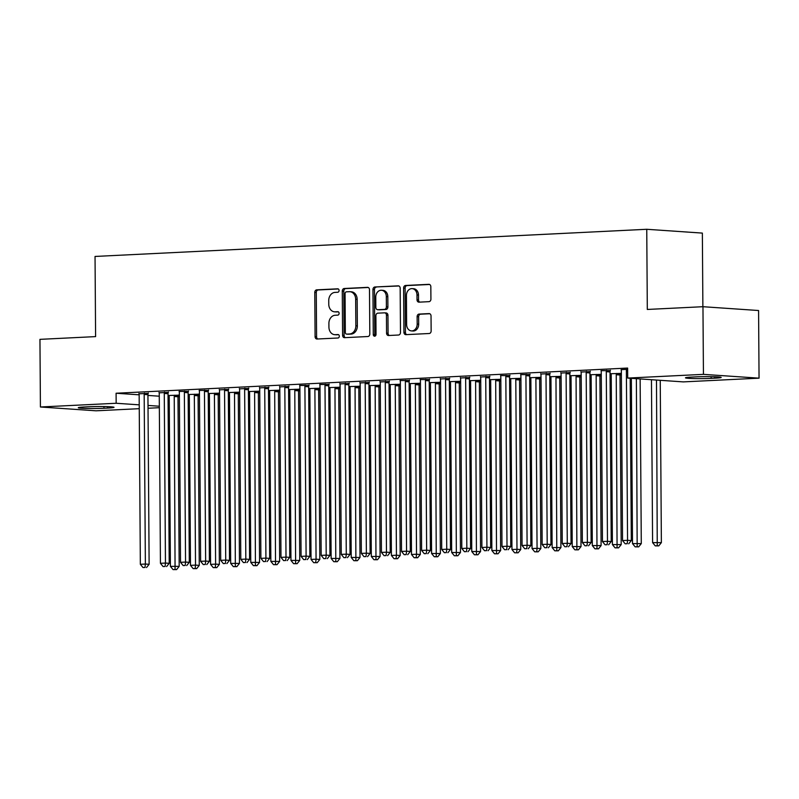<?xml version="1.0" encoding="UTF-8"?>
<svg xmlns="http://www.w3.org/2000/svg" width="799" height="799" viewBox="0 0 799 799"><rect width="100%" height="100%" fill="white"/><g stroke="black" fill="none" stroke-linecap="round" stroke-linejoin="round"><path stroke-width="1.2" d="M339.076 290.476A1.728 1.378 -86.1 0 0 337.677 288.819L316.724 289.847A2.467 1.968 -86.1 0 0 314.776 292.404L315.086 336.669A2.467 1.968 -86.1 0 0 316.883 339.026A2.467 1.968 -86.1 0 0 317.073 339.026L338.027 337.997A1.728 1.378 -86.1 0 0 337.997 334.551L335.29 334.691A7.88 6.302 -86.1 0 1 334.691 334.681A7.88 6.302 -86.1 0 1 328.928 327.131L328.898 323.445A7.88 6.302 -86.1 0 1 335.151 315.265L337.867 315.126A1.728 1.378 -86.1 0 0 337.837 311.69L335.131 311.82A7.88 6.302 -86.1 0 1 334.531 311.82A7.88 6.302 -86.1 0 1 328.769 304.259L328.739 300.574A7.88 6.302 -86.1 0 1 334.991 292.394L337.707 292.264A1.728 1.378 -86.1 0 0 339.076 290.476M428.963 301.662A2.467 1.968 -86.1 0 0 430.921 299.106L430.831 286.691A2.467 1.968 -86.1 0 0 429.023 284.334A2.467 1.968 -86.1 0 0 428.843 284.334L405.572 285.473A2.467 1.968 -86.1 0 0 403.615 288.03L403.924 332.294A2.467 1.968 -86.1 0 0 405.732 334.651A2.467 1.968 -86.1 0 0 405.912 334.651L429.183 333.513A2.467 1.968 -86.1 0 0 431.14 330.956L431.031 315.955A2.467 1.968 -86.1 0 0 429.233 313.598A2.467 1.968 -86.1 0 0 429.043 313.598L419.085 314.087A2.467 1.968 -86.1 0 0 417.128 316.644L417.188 324.074A6.592 5.273 -86.1 0 1 411.455 330.906A6.592 5.273 -86.1 0 1 406.631 324.594L406.431 295.46A6.592 5.273 -86.1 0 1 412.154 288.629A6.592 5.273 -86.1 0 1 416.978 294.941L417.018 299.795A2.467 1.968 -86.1 0 0 418.816 302.152A2.467 1.968 -86.1 0 0 419.006 302.162L428.963 301.662M627.694 378.077L703.44 374.351L759.05 378.167L683.305 381.892L627.694 378.077L627.624 368.059L116.095 393.238L116.165 403.265L139.226 404.843M139.256 408.679L96.04 410.806L40.419 406.991L39.95 339.355L95.6 336.609L95.041 256.449L646.751 229.283L647.31 309.453L702.96 306.706L703.44 374.351M40.419 406.991L116.165 403.265M369.498 289.717A2.467 1.968 -86.1 0 0 367.7 287.35A2.467 1.968 -86.1 0 0 367.51 287.35L344.239 288.499A2.467 1.968 -86.1 0 0 342.282 291.056L342.591 335.31A2.467 1.968 -86.1 0 0 344.399 337.677A2.467 1.968 -86.1 0 0 344.579 337.677L367.85 336.529A2.467 1.968 -86.1 0 0 369.807 333.972L369.498 289.717M374.901 286.991L398.172 285.842A2.467 1.968 -86.1 0 1 398.361 285.842A2.467 1.968 -86.1 0 1 400.169 288.199L400.479 332.464A2.467 1.968 -86.1 0 1 398.521 335.021L388.564 335.51A2.467 1.968 -86.1 0 1 388.374 335.51A2.467 1.968 -86.1 0 1 386.566 333.153L386.446 315.196A2.467 1.968 -86.1 0 0 384.639 312.838A2.467 1.968 -86.1 0 0 384.459 312.838L377.847 313.158A2.467 1.968 -86.1 0 0 375.9 315.715L376.029 334.401A1.728 1.378 -86.1 0 1 373.263 334.541L372.953 289.538A2.467 1.968 -86.1 0 1 374.901 286.991L398.911 285.982M702.88 306.716L702.361 233.098L646.751 229.283M610.296 370.636L600.988 370.656M570.116 372.614L560.938 373.023M600.169 374.681L601.277 374.621M589.962 375.011L591 375.081M589.962 374.741L601.277 374.371M529.927 374.591L520.618 374.611M559.989 376.659L561.098 376.599M549.782 376.988L550.811 377.058M549.782 376.719L561.098 376.349M489.747 376.569L480.569 376.978M519.809 378.636L520.908 378.576M509.602 378.966L510.631 379.046A2.507 2.007 93.9 0 1 510.771 379.934L511.959 549.532L516.983 549.293L515.794 379.695A2.507 2.007 93.9 0 1 515.934 378.746L516.054 378.376M509.592 378.696L520.908 378.327M449.567 378.546L440.389 378.956M479.63 380.614L480.728 380.554M469.413 380.953L470.451 381.023M469.413 380.674L480.728 380.304M409.378 380.524L400.069 380.544M439.44 382.591L440.549 382.531M429.233 382.931L430.262 383.001M429.233 382.651L440.549 382.282M369.198 382.511L360.019 382.911M399.26 384.569L400.369 384.509M389.053 384.908L390.082 384.978A2.507 2.007 93.9 0 1 390.222 385.877L391.41 555.475L396.434 555.225L395.245 385.627A2.507 2.007 93.9 0 1 395.385 384.689L395.505 384.309M389.043 384.629L400.359 384.259M329.018 384.489L319.71 384.499M359.081 386.546L360.179 386.496M348.863 386.886L349.902 386.956M348.863 386.606L360.179 386.237M288.829 386.466L279.66 386.876M318.891 388.524L320 388.474M308.684 388.863L309.712 388.933A2.507 2.007 93.9 0 1 309.862 389.832L311.041 559.43L316.064 559.18L314.886 389.582A2.507 2.007 93.9 0 1 315.016 388.644L315.136 388.264M308.684 388.584L320 388.214M248.649 388.444L239.47 388.853M278.711 390.501L279.82 390.451M268.504 390.841L269.533 390.911M268.504 390.561L279.81 390.192M208.469 390.421L199.161 390.431M238.531 392.479L239.63 392.429M228.314 392.818L229.353 392.888M228.314 392.539L239.63 392.169M168.289 392.399L159.111 392.808M198.342 394.456L199.45 394.406M188.135 394.796L189.173 394.866A2.507 2.007 93.9 0 1 189.313 395.765L190.492 565.362L195.515 565.113L194.337 395.515A2.507 2.007 93.9 0 1 194.477 394.576L194.586 394.207M188.135 394.516L199.45 394.157M116.095 393.238L139.156 394.826M147.945 395.425L159.271 396.204M168.05 396.803L169.218 396.883M168.949 395.465L169.068 395.825A2.507 2.007 93.9 0 1 169.218 396.753L170.407 566.351L179.186 566.361L177.997 396.763L179.366 396.674M188.145 396.244L189.313 396.184M195.156 568.518L193.148 568.618L196.664 568.628L195.156 568.518L195.515 565.113L199.271 565.372L198.092 395.775L199.46 395.685M208.239 395.255L209.408 395.195M218.187 394.766L219.555 394.696M228.324 394.267L229.493 394.207M238.272 393.777L239.64 393.707M248.419 393.278L249.588 393.218M249.308 391.51L249.428 391.87A2.507 2.007 93.9 0 1 249.588 392.798L250.766 562.396L259.545 562.406L258.367 392.808L259.735 392.718M268.514 392.289L269.682 392.229M269.403 390.521L269.523 390.881A2.507 2.007 93.9 0 1 269.672 391.81L270.861 561.407L279.64 561.417L278.452 391.82L279.83 391.73M288.599 391.3L289.767 391.24M288.589 389.852L289.628 389.922A2.507 2.007 93.9 0 1 289.767 390.821L290.956 560.419L299.735 560.429L298.546 390.831L299.915 390.741M308.694 390.312L309.862 390.252M318.641 389.822L320.009 389.752M328.788 389.323L329.957 389.263M338.726 388.833L340.104 388.763M348.873 388.334L350.042 388.274M349.772 386.566L349.892 386.926A2.507 2.007 93.9 0 1 350.042 387.855L351.22 557.452L360.009 557.462L358.821 387.865L360.189 387.775M368.968 387.345L370.137 387.285M369.857 385.577L369.977 385.937A2.507 2.007 93.9 0 1 370.137 386.866L371.315 556.464L380.094 556.474L378.916 386.876L380.284 386.786M389.063 386.356L390.232 386.297M396.074 558.631L394.067 558.731L397.572 558.731L396.074 558.631L396.434 555.225L400.189 555.485L399.001 385.887L400.369 385.797M409.148 385.368L410.316 385.308M419.095 384.878L420.464 384.808M429.243 384.379L430.411 384.319M439.19 383.89L440.559 383.82M449.338 383.39L450.496 383.33M450.227 381.612L450.346 381.982A2.507 2.007 93.9 0 1 450.496 382.911L451.685 552.499L460.464 552.509L459.275 382.921L460.643 382.831M469.422 382.401L470.591 382.341M470.321 380.624L470.441 380.993A2.507 2.007 93.9 0 1 470.591 381.912L471.77 551.51L480.559 551.52L479.37 381.932L480.738 381.842M489.517 381.413L490.686 381.353M489.507 379.954L490.536 380.034A2.507 2.007 93.9 0 1 490.686 380.923L491.864 550.521L500.643 550.531L499.465 380.933L500.833 380.853M509.612 380.424L510.771 380.364M516.623 552.698L514.616 552.798L518.122 552.798L516.623 552.698L516.983 549.293L520.738 549.542L519.55 379.944L520.918 379.865M529.697 379.425L530.866 379.375M539.645 378.936L541.013 378.876M549.792 378.436L550.96 378.386M559.739 377.947L561.108 377.887M569.887 377.448L571.045 377.398M570.776 375.68L570.895 376.039A2.507 2.007 93.9 0 1 571.045 376.968L572.234 546.566L581.013 546.576L579.824 376.978L581.193 376.898M589.972 376.459L591.14 376.409M590.861 374.691L590.99 375.051A2.507 2.007 93.9 0 1 591.14 375.979L592.319 545.577L601.098 545.587L599.919 375.989L601.287 375.91M610.066 375.47L611.235 375.42M610.056 374.022L611.085 374.092A2.507 2.007 93.9 0 1 611.225 374.991L612.414 544.588L621.193 544.598L620.014 375.001L621.382 374.921M178.257 395.445L179.356 395.395M168.04 395.785L169.078 395.855M168.04 395.505L179.356 395.145M148.195 393.388L139.016 393.797M218.437 393.468L219.545 393.418M208.229 393.807L209.258 393.877A2.507 2.007 93.9 0 1 209.398 394.776L210.586 564.374L215.61 564.124L214.422 394.526A2.507 2.007 93.9 0 1 214.561 393.587L214.681 393.208M208.229 393.527L219.545 393.158M188.374 391.41L179.066 391.42M258.616 391.49L259.725 391.44M248.409 391.83L249.438 391.9M248.409 391.55L259.725 391.18M228.554 389.433L219.385 389.842M298.806 389.512L299.905 389.463M288.589 389.572L299.905 389.203M268.744 387.455L259.565 387.865M338.986 387.535L340.094 387.485M328.779 387.875L329.807 387.944M328.769 387.595L340.084 387.225M308.923 385.478L299.615 385.488M379.165 385.557L380.274 385.508M368.958 385.897L369.987 385.967M368.958 385.617L380.274 385.248M349.103 383.5L339.935 383.9M419.355 383.58L420.454 383.52M409.138 383.919L410.177 383.989A2.507 2.007 93.9 0 1 410.316 384.888L411.495 554.486L416.519 554.236L415.34 384.639A2.507 2.007 93.9 0 1 415.48 383.69L415.59 383.32M409.138 383.64L420.454 383.27M389.293 381.513L380.114 381.922M459.535 381.602L460.643 381.542M449.328 381.942L450.356 382.012M449.318 381.662L460.633 381.293M429.472 379.535L420.164 379.555M499.715 379.625L500.823 379.565M489.507 379.685L500.823 379.315M469.652 377.557L460.474 377.967M539.894 377.647L541.003 377.587M529.687 377.977L530.726 378.047A2.507 2.007 93.9 0 1 530.866 378.946L532.044 548.543L537.068 548.304L535.889 378.706A2.507 2.007 93.9 0 1 536.029 377.757L536.139 377.388M529.687 377.707L541.003 377.338M509.842 375.58L500.534 375.6M580.084 375.67L581.183 375.61M569.877 375.999L570.905 376.069M569.867 375.73L581.183 375.36M550.022 373.602L540.843 374.012M620.264 373.692L621.372 373.632M610.056 373.752L621.372 373.383M590.201 371.625L581.023 372.034M627.634 369.338L621.083 369.667M695.51 376.878A16.06 0.909 -0.4 0 1 712.309 376.679A16.06 0.909 -0.4 0 1 721.187 377.428A16.06 0.909 -0.4 0 1 714.745 378.197L711.13 378.376A16.06 0.909 -0.4 0 1 694.321 378.576A16.06 0.909 -0.4 0 1 685.452 377.827A16.06 0.909 -0.4 0 1 691.884 377.058L695.51 376.878M702.96 306.706L758.581 310.521L759.05 378.167M169.288 407.2L168.12 407.25M159.351 407.69L148.035 408.249M103.97 408.269A16.06 0.909 -0.4 0 1 87.161 408.469A16.06 0.909 -0.4 0 1 78.292 407.72A16.06 0.909 -0.4 0 1 84.724 406.951L88.339 406.771A16.06 0.909 -0.4 0 1 105.148 406.571A16.06 0.909 -0.4 0 1 114.017 407.32A16.06 0.909 -0.4 0 1 107.585 408.089L103.97 408.269L103.95 406.551M148.015 405.443L159.341 406.222M168.12 406.821L169.288 406.901M334.531 311.82L336.039 311.92A7.88 6.302 -86.1 0 0 336.629 311.92L335.131 311.82M338.456 311.83L336.629 311.92M334.691 334.681L336.199 334.791A7.88 6.302 -86.1 0 0 336.788 334.791L335.29 334.691M338.616 334.701L336.788 334.791M338.297 288.968L318.232 289.957A2.467 1.968 -86.1 0 0 316.274 292.514L316.584 336.769A2.467 1.968 -86.1 0 0 317.842 338.996M368.249 287.49L345.737 288.599A2.467 1.968 -86.1 0 0 343.79 291.156L344.099 335.42A2.467 1.968 -86.1 0 0 345.348 337.637M346.436 291.835A1.728 1.378 -86.1 0 0 345.068 293.623L345.338 332.474A1.728 1.378 -86.1 0 0 346.726 334.122L349.582 333.982A7.88 6.302 -86.1 0 0 355.845 325.802L355.655 299.245A7.88 6.302 -86.1 0 0 349.882 291.695A7.88 6.302 -86.1 0 0 349.293 291.695L346.436 291.835M347.974 334.212A1.728 1.378 -86.1 0 0 348.234 334.232L346.726 334.122M349.882 291.695L351.39 291.805A7.88 6.302 -86.1 0 1 357.163 299.355L357.343 325.912A7.88 6.302 -86.1 0 1 351.091 334.092L348.234 334.232M385.957 312.938A2.467 1.968 -86.1 0 1 386.147 312.938A2.467 1.968 -86.1 0 1 387.944 315.305L388.074 333.253A2.467 1.968 -86.1 0 0 389.323 335.47M376.409 287.091A2.467 1.968 -86.1 0 0 374.451 289.647L374.771 334.641A1.728 1.378 -86.1 0 0 375.3 335.97M386.317 296.569A6.592 5.273 -86.1 0 0 381.493 290.257A6.592 5.273 -86.1 0 0 375.76 297.088L375.84 307.355A2.467 1.968 -86.1 0 0 377.637 309.712A2.467 1.968 -86.1 0 0 377.827 309.722L384.429 309.393A2.467 1.968 -86.1 0 0 386.386 306.836L386.317 296.569L387.815 296.679A6.592 5.273 -86.1 0 0 382.991 290.357L381.493 290.257M378.956 309.792A2.467 1.968 -86.1 0 0 379.145 309.822A2.467 1.968 -86.1 0 0 379.325 309.822L377.827 309.722M387.815 296.679L387.895 306.936A2.467 1.968 -86.1 0 1 385.937 309.493L379.325 309.822M412.154 288.629L413.662 288.729A6.592 5.273 -86.1 0 1 418.486 295.041L418.516 299.895A2.467 1.968 -86.1 0 0 419.775 302.122M411.455 330.906L412.963 331.016A6.592 5.273 -86.1 0 0 418.686 324.184L417.188 324.074M429.782 313.737L420.594 314.187A2.467 1.968 -86.1 0 0 418.636 316.744L418.686 324.184M429.582 284.474L407.071 285.583A2.467 1.968 -86.1 0 0 405.123 288.139L405.433 332.394A2.467 1.968 -86.1 0 0 406.681 334.621M175.071 569.507L173.063 569.607L176.569 569.617L175.071 569.507L174.242 396.504L177.997 396.763A2.507 2.007 93.9 0 1 178.137 395.825L178.367 395.076M174.242 396.504A2.507 2.007 93.9 0 1 174.382 395.565L174.502 395.195M173.063 569.607L170.407 566.351M179.186 566.361L176.569 569.617M144.439 393.128L144.319 393.507A2.507 2.007 -86.1 0 0 144.18 394.446L145.368 564.044L140.344 564.294L139.156 394.696A2.507 2.007 -86.1 0 0 139.006 393.767L138.886 393.408M148.314 393.008L148.075 393.757A2.507 2.007 -86.1 0 0 147.935 394.706L149.123 564.304L145.368 564.044L145.009 567.45L143.001 567.55L145.009 567.45M146.507 567.55L149.123 564.304M140.344 564.294L143.001 567.55M194.337 395.515L198.092 395.775A2.507 2.007 93.9 0 1 198.232 394.836L198.462 394.087M193.148 568.618L190.492 565.362M199.271 565.372L196.664 568.628M215.251 567.53L213.243 567.63L216.759 567.64L215.251 567.53L215.61 564.124L219.365 564.384L218.187 394.786A2.507 2.007 93.9 0 1 218.317 393.847L218.556 393.098M213.243 567.63L210.586 564.374M219.365 564.384L216.759 567.64M164.524 392.139L164.414 392.509A2.507 2.007 -86.1 0 0 164.274 393.458L165.453 563.055L160.429 563.305L159.251 393.707A2.507 2.007 -86.1 0 0 159.101 392.778L158.981 392.409M168.399 392.019L168.17 392.768A2.507 2.007 -86.1 0 0 168.03 393.717L169.218 563.315L165.453 563.055L165.103 566.461L163.086 566.561L165.103 566.461M166.601 566.561L169.218 563.315M160.429 563.305L163.086 566.561M184.619 391.15L184.499 391.52A2.507 2.007 -86.1 0 0 184.359 392.469L185.548 562.067L180.524 562.316L179.346 392.718A2.507 2.007 -86.1 0 0 179.186 391.79M188.494 391.031L188.264 391.78A2.507 2.007 -86.1 0 0 188.125 392.728L189.303 562.326L185.548 562.067L185.188 565.472L183.181 565.572L185.188 565.472M186.696 565.572L189.303 562.326M180.524 562.316L183.181 565.572M229.223 392.499L229.343 392.858A2.507 2.007 93.9 0 1 229.493 393.787L230.681 563.385L239.46 563.395L238.272 393.797A2.507 2.007 93.9 0 1 238.412 392.858L238.641 392.109M235.345 566.541L233.338 566.641L236.844 566.651L235.345 566.541L234.516 393.537A2.507 2.007 93.9 0 1 234.656 392.599L234.766 392.219M233.338 566.641L230.681 563.385M239.46 563.395L236.844 566.651M255.43 565.552L253.423 565.652L256.938 565.662L255.43 565.552L254.611 392.549L258.367 392.808A2.507 2.007 93.9 0 1 258.506 391.87L258.736 391.12M254.611 392.549A2.507 2.007 93.9 0 1 254.741 391.61L254.861 391.23M253.423 565.652L250.766 562.396M259.545 562.406L256.938 565.662M204.714 390.162L204.594 390.531A2.507 2.007 -86.1 0 0 204.454 391.48L205.643 561.078L200.619 561.317L199.43 391.73A2.507 2.007 -86.1 0 0 199.281 390.801M208.589 390.042L208.349 390.791A2.507 2.007 -86.1 0 0 208.209 391.74L209.398 561.337L205.643 561.078L205.283 564.484L203.276 564.583L205.283 564.484M206.781 564.583L209.398 561.337M200.619 561.317L203.276 564.583M224.799 389.173L224.689 389.542A2.507 2.007 -86.1 0 0 224.549 390.491L225.727 560.089L220.704 560.329L219.525 390.731A2.507 2.007 -86.1 0 0 219.375 389.812L219.256 389.443M228.674 389.053L228.444 389.802A2.507 2.007 -86.1 0 0 228.304 390.751L229.493 560.339L225.727 560.089L225.378 563.495L223.36 563.595L225.378 563.495M226.876 563.595L229.493 560.339M220.704 560.329L223.36 563.595M275.525 564.563L273.518 564.663L277.033 564.673L275.525 564.563L274.696 391.56L278.452 391.82A2.507 2.007 93.9 0 1 278.591 390.881L278.831 390.132M274.696 391.56A2.507 2.007 93.9 0 1 274.836 390.621L274.956 390.242M273.518 564.663L270.861 561.407M279.64 561.417L277.033 564.673M244.893 388.184L244.774 388.554A2.507 2.007 -86.1 0 0 244.634 389.503L245.822 559.1L240.799 559.34L239.61 389.742A2.507 2.007 -86.1 0 0 239.46 388.823L239.34 388.454M248.769 388.064L248.539 388.813A2.507 2.007 -86.1 0 0 248.399 389.752L249.578 559.35L245.822 559.1L245.463 562.506L243.455 562.606L245.463 562.506M246.971 562.606L249.578 559.35M240.799 559.34L243.455 562.606M295.62 563.575L293.613 563.675L297.118 563.685L295.62 563.575L294.791 390.571L298.546 390.831A2.507 2.007 93.9 0 1 298.686 389.892L298.916 389.143M294.791 390.571A2.507 2.007 93.9 0 1 294.931 389.632L295.041 389.253M293.613 563.675L290.956 560.419M299.735 560.429L297.118 563.685M264.988 387.195L264.868 387.565A2.507 2.007 -86.1 0 0 264.729 388.514L265.917 558.111L260.893 558.351L259.705 388.753A2.507 2.007 -86.1 0 0 259.555 387.825L259.435 387.465M268.854 387.076L268.624 387.825A2.507 2.007 -86.1 0 0 268.484 388.763L269.672 558.361L265.917 558.111L265.558 561.517L263.55 561.617L265.558 561.517M267.056 561.617L269.672 558.361M260.893 558.351L263.55 561.617M315.705 562.586L313.697 562.686L317.213 562.696L315.705 562.586L316.064 559.18L319.82 559.44L318.641 389.842A2.507 2.007 93.9 0 1 318.781 388.893L319.011 388.154M313.697 562.686L311.041 559.43M319.82 559.44L317.213 562.696M285.073 386.207L284.963 386.576A2.507 2.007 -86.1 0 0 284.824 387.525L286.002 557.123L280.978 557.362L279.8 387.765A2.507 2.007 -86.1 0 0 279.65 386.836L279.52 386.476M288.948 386.087L288.719 386.836A2.507 2.007 -86.1 0 0 288.579 387.775L289.757 557.372L286.002 557.123L285.652 560.528L283.635 560.628L285.652 560.528M287.151 560.628L289.757 557.372M280.978 557.362L283.635 560.628M329.677 387.555L329.797 387.914A2.507 2.007 93.9 0 1 329.947 388.843L331.136 558.441L339.915 558.451L338.726 388.853A2.507 2.007 93.9 0 1 338.866 387.905L339.106 387.155M335.8 561.597L333.792 561.697L337.308 561.697L335.8 561.597L334.971 388.594A2.507 2.007 93.9 0 1 335.111 387.655L335.23 387.275M333.792 561.697L331.136 558.441M339.915 558.451L337.308 561.697M305.168 385.218L305.048 385.587A2.507 2.007 -86.1 0 0 304.908 386.536L306.097 556.134L301.073 556.374L299.885 386.776A2.507 2.007 -86.1 0 0 299.735 385.847M309.043 385.098L308.804 385.847A2.507 2.007 -86.1 0 0 308.674 386.786L309.852 556.384L306.097 556.134L305.737 559.54L303.73 559.64L305.737 559.54M307.245 559.64L309.852 556.384M301.073 556.374L303.73 559.64M355.895 560.608L353.887 560.708L357.393 560.708L355.895 560.608L355.066 387.605L358.821 387.865A2.507 2.007 93.9 0 1 358.961 386.916L359.19 386.167M355.066 387.605A2.507 2.007 93.9 0 1 355.205 386.666L355.315 386.287M353.887 560.708L351.22 557.452M360.009 557.462L357.393 560.708M325.263 384.229L325.143 384.599A2.507 2.007 -86.1 0 0 325.003 385.547L326.192 555.135L321.168 555.385L319.98 385.787A2.507 2.007 -86.1 0 0 319.83 384.858M329.128 384.109L328.898 384.858A2.507 2.007 -86.1 0 0 328.759 385.797L329.947 555.395L326.192 555.135L325.832 558.551L323.825 558.651L325.832 558.551M327.33 558.651L329.947 555.395M321.168 555.385L323.825 558.651M375.979 559.62L373.972 559.719L377.488 559.719L375.979 559.62L375.16 386.616L378.916 386.876A2.507 2.007 93.9 0 1 379.056 385.927L379.285 385.178M375.16 386.616A2.507 2.007 93.9 0 1 375.29 385.677L375.41 385.298M373.972 559.719L371.315 556.464M380.094 556.474L377.488 559.719M345.348 383.24L345.238 383.61A2.507 2.007 -86.1 0 0 345.098 384.549L346.277 554.146L341.253 554.396L340.074 384.798A2.507 2.007 -86.1 0 0 339.925 383.87L339.795 383.51M349.223 383.121L348.993 383.87A2.507 2.007 -86.1 0 0 348.853 384.808L350.032 554.406L346.277 554.146L345.917 557.562L343.91 557.662L345.917 557.562M347.425 557.662L350.032 554.406M341.253 554.396L343.91 557.662M395.245 385.627L399.001 385.887A2.507 2.007 93.9 0 1 399.14 384.938L399.38 384.189M394.067 558.731L391.41 555.475M400.189 555.485L397.572 558.731M365.443 382.252L365.323 382.621A2.507 2.007 -86.1 0 0 365.183 383.56L366.371 553.158L361.348 553.407L360.159 383.81A2.507 2.007 -86.1 0 0 360.009 382.881L359.89 382.521M369.318 382.132L369.078 382.881A2.507 2.007 -86.1 0 0 368.948 383.82L370.127 553.417L366.371 553.158L366.012 556.573L364.004 556.673L366.012 556.573M367.52 556.673L370.127 553.417M361.348 553.407L364.004 556.673M416.169 557.642L414.152 557.742L417.667 557.742L416.169 557.642L416.519 554.236L420.284 554.496L419.095 384.898A2.507 2.007 93.9 0 1 419.235 383.949L419.465 383.2M414.152 557.742L411.495 554.486M420.284 554.496L417.667 557.742M385.527 381.263L385.418 381.632A2.507 2.007 -86.1 0 0 385.278 382.571L386.466 552.169L381.443 552.419L380.254 382.821A2.507 2.007 -86.1 0 0 380.104 381.892L379.984 381.532M389.403 381.143L389.173 381.892A2.507 2.007 -86.1 0 0 389.033 382.831L390.222 552.429L386.466 552.169L386.107 555.585L384.099 555.685L386.107 555.585M387.605 555.685L390.222 552.429M381.443 552.419L384.099 555.685M430.132 382.601L430.252 382.971A2.507 2.007 93.9 0 1 430.411 383.9L431.59 553.487L440.369 553.507L439.19 383.91A2.507 2.007 93.9 0 1 439.33 382.961L439.56 382.212M436.254 556.653L434.247 556.753L437.762 556.753L436.254 556.653L435.425 383.65A2.507 2.007 93.9 0 1 435.565 382.701L435.685 382.331M434.247 556.753L431.59 553.487M440.369 553.507L437.762 556.753M405.622 380.274L405.512 380.644A2.507 2.007 -86.1 0 0 405.373 381.582L406.551 551.18L401.527 551.43L400.349 381.832A2.507 2.007 -86.1 0 0 400.199 380.903M409.497 380.154L409.268 380.903A2.507 2.007 -86.1 0 0 409.128 381.842L410.306 551.44L406.551 551.18L406.192 554.596L404.184 554.686L406.192 554.596M407.7 554.696L410.306 551.44M401.527 551.43L404.184 554.686M456.349 555.665L454.341 555.764L457.847 555.764L456.349 555.665L455.52 382.661L459.275 382.921A2.507 2.007 93.9 0 1 459.415 381.972L459.655 381.223M455.52 382.661A2.507 2.007 93.9 0 1 455.66 381.712L455.78 381.343M454.341 555.764L451.685 552.499M460.464 552.509L457.847 555.764M425.717 379.285L425.597 379.655A2.507 2.007 -86.1 0 0 425.458 380.594L426.646 550.191L421.622 550.441L420.434 380.843A2.507 2.007 -86.1 0 0 420.284 379.915M429.592 379.165L429.353 379.915A2.507 2.007 -86.1 0 0 429.213 380.853L430.401 550.451L426.646 550.191L426.286 553.607L424.279 553.697L426.286 553.607M427.795 553.707L430.401 550.451M421.622 550.441L424.279 553.697M476.444 554.676L474.426 554.776L477.942 554.776L476.444 554.676L475.615 381.672L479.37 381.932A2.507 2.007 93.9 0 1 479.51 380.983L479.74 380.234M475.615 381.672A2.507 2.007 93.9 0 1 475.755 380.724L475.864 380.354M474.426 554.776L471.77 551.51M480.559 551.52L477.942 554.776M445.802 378.297L445.692 378.666A2.507 2.007 -86.1 0 0 445.552 379.605L446.731 549.203L441.717 549.452L440.529 379.855A2.507 2.007 -86.1 0 0 440.379 378.926L440.259 378.566M449.677 378.177L449.447 378.926A2.507 2.007 -86.1 0 0 449.308 379.865L450.496 549.462L446.731 549.203L446.381 552.608L444.374 552.708L446.381 552.608M447.879 552.718L450.496 549.462M441.717 549.452L444.374 552.708M496.529 553.687L494.521 553.787L498.037 553.787L496.529 553.687L495.7 380.684L499.465 380.933A2.507 2.007 93.9 0 1 499.605 379.994L499.834 379.245M495.7 380.684A2.507 2.007 93.9 0 1 495.839 379.735L495.959 379.365M494.521 553.787L491.864 550.521M500.643 550.531L498.037 553.787M465.897 377.308L465.777 377.677A2.507 2.007 -86.1 0 0 465.647 378.616L466.826 548.214L461.802 548.464L460.623 378.866A2.507 2.007 -86.1 0 0 460.464 377.937L460.344 377.577M469.772 377.188L469.542 377.937A2.507 2.007 -86.1 0 0 469.403 378.876L470.581 548.474L466.826 548.214L466.466 551.62L464.459 551.719L466.466 551.62M467.974 551.729L470.581 548.474M461.802 548.464L464.459 551.719M515.794 379.695L519.55 379.944A2.507 2.007 93.9 0 1 519.69 379.006L519.919 378.257M514.616 552.798L511.959 549.532M520.738 549.542L518.122 552.798M485.992 376.309L485.872 376.689A2.507 2.007 -86.1 0 0 485.732 377.627L486.921 547.225L481.897 547.475L480.708 377.877A2.507 2.007 -86.1 0 0 480.559 376.948L480.439 376.589M489.867 376.199L489.627 376.948A2.507 2.007 -86.1 0 0 489.487 377.887L490.676 547.485L486.921 547.225L486.561 550.631L484.554 550.731L486.561 550.631M488.069 550.741L490.676 547.485M481.897 547.475L484.554 550.731M536.718 551.71L534.701 551.809L538.216 551.809L536.718 551.71L537.068 548.304L540.833 548.553L539.645 378.956A2.507 2.007 93.9 0 1 539.784 378.017L540.014 377.268M534.701 551.809L532.044 548.543M540.833 548.553L538.216 551.809M506.077 375.32L505.967 375.7A2.507 2.007 -86.1 0 0 505.827 376.639L507.005 546.236L501.992 546.486L500.803 376.888A2.507 2.007 -86.1 0 0 500.653 375.959M509.952 375.21L509.722 375.959A2.507 2.007 -86.1 0 0 509.582 376.898L510.771 546.496L507.005 546.236L506.656 549.642L504.648 549.742L506.656 549.642M508.154 549.752L510.771 546.496M501.992 546.486L504.648 549.742M550.681 376.669L550.801 377.028A2.507 2.007 93.9 0 1 550.95 377.957L552.139 547.555L560.918 547.565L559.739 377.967A2.507 2.007 93.9 0 1 559.869 377.028L560.109 376.279M556.803 550.721L554.796 550.821L558.311 550.821L556.803 550.721L555.974 377.717A2.507 2.007 93.9 0 1 556.114 376.768L556.234 376.399M554.796 550.821L552.139 547.555M560.918 547.565L558.311 550.821M526.171 374.332L526.052 374.711A2.507 2.007 -86.1 0 0 525.922 375.65L527.1 545.248L522.077 545.497L520.898 375.9A2.507 2.007 -86.1 0 0 520.738 374.971M530.047 374.222L529.817 374.971A2.507 2.007 -86.1 0 0 529.677 375.91L530.856 545.507L527.1 545.248L526.741 548.653L524.733 548.753L526.741 548.653M528.249 548.763L530.856 545.507M522.077 545.497L524.733 548.753M576.898 549.732L574.89 549.832L578.396 549.832L576.898 549.732L576.069 376.728L579.824 376.978A2.507 2.007 93.9 0 1 579.964 376.039L580.194 375.29M576.069 376.728A2.507 2.007 93.9 0 1 576.209 375.78L576.329 375.41M574.89 549.832L572.234 546.566M581.013 546.576L578.396 549.832M546.266 373.343L546.146 373.722A2.507 2.007 -86.1 0 0 546.007 374.661L547.195 544.259L542.171 544.509L540.983 374.911A2.507 2.007 -86.1 0 0 540.833 373.982L540.713 373.622M550.141 373.233L549.902 373.982A2.507 2.007 -86.1 0 0 549.762 374.921L550.95 544.519L547.195 544.259L546.836 547.665L544.828 547.764L546.836 547.665M548.334 547.774L550.95 544.519M542.171 544.509L544.828 547.764M596.983 548.743L594.975 548.843L598.491 548.843L596.983 548.743L596.164 375.73L599.919 375.989A2.507 2.007 93.9 0 1 600.059 375.051L600.289 374.302M596.164 375.73A2.507 2.007 93.9 0 1 596.304 374.791L596.414 374.421M594.975 548.843L592.319 545.577M601.098 545.587L598.491 548.843M566.351 372.354L566.241 372.733A2.507 2.007 -86.1 0 0 566.101 373.672L567.28 543.27L562.256 543.52L561.078 373.922A2.507 2.007 -86.1 0 0 560.928 372.993L560.808 372.634M570.226 372.244L569.997 372.993A2.507 2.007 -86.1 0 0 569.857 373.932L571.045 543.53L567.28 543.27L566.93 546.676L564.913 546.776L566.93 546.676M568.429 546.786L571.045 543.53M562.256 543.52L564.913 546.776M617.078 547.754L615.07 547.854L618.586 547.854L617.078 547.754L616.249 374.741L620.014 375.001A2.507 2.007 93.9 0 1 620.144 374.062L620.384 373.313M616.249 374.741A2.507 2.007 93.9 0 1 616.389 373.802L616.508 373.433M615.07 547.854L612.414 544.588M621.193 544.598L618.586 547.854M586.446 371.365L586.326 371.745A2.507 2.007 -86.1 0 0 586.186 372.684L587.375 542.281L582.351 542.531L581.173 372.933A2.507 2.007 -86.1 0 0 581.013 372.004L580.893 371.645M590.321 371.255L590.091 371.994A2.507 2.007 -86.1 0 0 589.952 372.943L591.13 542.541L587.375 542.281L587.015 545.687L585.008 545.787L587.015 545.687M588.523 545.797L591.13 542.541M582.351 542.531L585.008 545.787M631.35 378.327L632.508 543.6L641.287 543.61L640.139 378.936M637.173 546.766L635.165 546.856L638.671 546.866L637.173 546.766L636.374 378.676M635.165 546.856L632.508 543.6M641.287 543.61L638.671 546.866M606.541 370.376L606.421 370.756A2.507 2.007 -86.1 0 0 606.281 371.695L607.47 541.293L602.446 541.542L601.257 371.944A2.507 2.007 -86.1 0 0 601.108 371.016M610.416 370.267L610.176 371.006A2.507 2.007 -86.1 0 0 610.036 371.954L611.225 541.552L607.47 541.293L607.11 544.698L605.103 544.798L607.11 544.698M608.608 544.808L611.225 541.552M602.446 541.542L605.103 544.798M651.455 379.705L652.593 542.611L661.372 542.621L660.244 380.314M657.257 545.777L655.25 545.867L658.766 545.877L657.257 545.777L656.488 380.054M655.25 545.867L652.593 542.611M661.372 542.621L658.766 545.877M626.626 369.388L626.516 369.767A2.507 2.007 -86.1 0 0 626.376 370.706L627.555 540.304L622.531 540.553L621.352 370.956A2.507 2.007 -86.1 0 0 621.203 370.027M630.181 378.247L631.32 540.563L627.555 540.304L627.205 543.71L625.188 543.809L627.205 543.71M628.703 543.809L631.32 540.563M622.531 540.553L625.188 543.809M316.584 336.769L315.086 336.669M316.274 292.514L314.776 292.404M318.232 289.957L316.724 289.847M344.099 335.42L342.591 335.31M343.79 291.156L342.282 291.056M345.737 288.599L344.239 288.499M351.091 334.092L349.582 333.982M357.343 325.912L355.845 325.802M357.163 299.355L355.655 299.245M388.074 333.253L386.566 333.153M387.944 315.305L386.446 315.196M374.771 334.641L373.263 334.541M374.451 289.647L372.953 289.538M385.937 309.493L384.429 309.393M387.895 306.936L386.386 306.836M418.516 299.895L417.018 299.795M418.486 295.041L416.978 294.941M418.636 316.744L417.128 316.644M420.594 314.187L419.085 314.087M405.433 332.394L403.924 332.294M405.123 288.139L403.615 288.03M407.071 285.583L405.572 285.473M107.585 408.089L107.575 406.641M714.745 378.197L714.735 376.748M711.13 378.376L711.12 376.659M178.137 395.825L174.382 395.565M144.319 393.507L148.075 393.757M144.18 394.446L147.935 394.706M198.232 394.836L194.477 394.576M218.187 394.786L214.422 394.526M218.317 393.847L214.561 393.587M164.414 392.509L168.17 392.768M164.274 393.458L168.03 393.717M184.499 391.52L188.264 391.78M184.359 392.469L188.125 392.728M238.272 393.797L234.516 393.537M238.412 392.858L234.656 392.599M258.506 391.87L254.741 391.61M204.594 390.531L208.349 390.791M204.454 391.48L208.209 391.74M224.689 389.542L228.444 389.802M224.549 390.491L228.304 390.751M278.591 390.881L274.836 390.621M244.774 388.554L248.539 388.813M244.634 389.503L248.399 389.752M298.686 389.892L294.931 389.632M264.868 387.565L268.624 387.825M264.729 388.514L268.484 388.763M318.641 389.842L314.886 389.582M318.781 388.893L315.016 388.644M284.963 386.576L288.719 386.836M284.824 387.525L288.579 387.775M338.726 388.853L334.971 388.594M338.866 387.905L335.111 387.655M305.048 385.587L308.804 385.847M304.908 386.536L308.674 386.786M358.961 386.916L355.205 386.666M325.143 384.599L328.898 384.858M325.003 385.547L328.759 385.797M379.056 385.927L375.29 385.677M345.238 383.61L348.993 383.87M345.098 384.549L348.853 384.808M399.14 384.938L395.385 384.689M365.323 382.621L369.078 382.881M365.183 383.56L368.948 383.82M419.095 384.898L415.34 384.639M419.235 383.949L415.48 383.69M385.418 381.632L389.173 381.892M385.278 382.571L389.033 382.831M439.19 383.91L435.425 383.65M439.33 382.961L435.565 382.701M405.512 380.644L409.268 380.903M405.373 381.582L409.128 381.842M459.415 381.972L455.66 381.712M425.597 379.655L429.353 379.915M425.458 380.594L429.213 380.853M479.51 380.983L475.755 380.724M445.692 378.666L449.447 378.926M445.552 379.605L449.308 379.865M499.605 379.994L495.839 379.735M465.777 377.677L469.542 377.937M465.647 378.616L469.403 378.876M519.69 379.006L515.934 378.746M485.872 376.689L489.627 376.948M485.732 377.627L489.487 377.887M539.645 378.956L535.889 378.706M539.784 378.017L536.029 377.757M505.967 375.7L509.722 375.959M505.827 376.639L509.582 376.898M559.739 377.967L555.974 377.717M559.869 377.028L556.114 376.768M526.052 374.711L529.817 374.971M525.922 375.65L529.677 375.91M579.964 376.039L576.209 375.78M546.146 373.722L549.902 373.982M546.007 374.661L549.762 374.921M600.059 375.051L596.304 374.791M566.241 372.733L569.997 372.993M566.101 373.672L569.857 373.932M620.144 374.062L616.389 373.802M586.326 371.745L590.091 371.994M586.186 372.684L589.952 372.943M606.421 370.756L610.176 371.006M606.281 371.695L610.036 371.954M626.516 369.767L627.634 369.837M626.376 370.706L627.644 370.796M348.104 334.232L346.596 334.122M386.147 312.938L384.639 312.838M379.145 309.822L377.637 309.712"/></g></svg>

